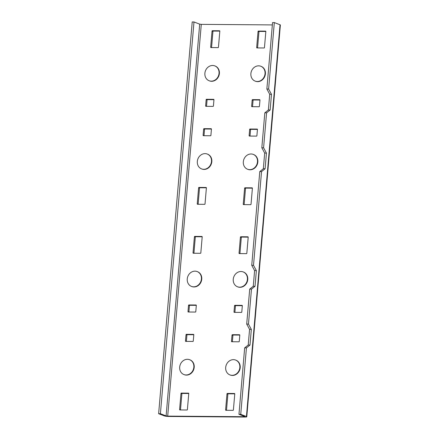 <?xml version="1.0" encoding="UTF-8"?>
<svg xmlns="http://www.w3.org/2000/svg" width="439" height="439" viewBox="0 0 439 439"><rect width="100%" height="100%" fill="white"/><g stroke="black" fill="none" stroke-linecap="round" stroke-linejoin="round"><path stroke-width="0.66" d="M193.928 253.243A0.395 0.351 111 0 1 193.928 253.188L195.306 237.126A0.395 0.351 111 0 1 195.69 236.736L202.198 236.786M239.93 253.599A0.395 0.351 111 0 1 239.93 253.539L241.307 237.477A0.395 0.351 111 0 1 241.697 237.087L248.205 237.142M234.892 312.359A0.395 0.351 111 0 1 234.892 312.305L235.43 306.038A0.395 0.351 111 0 1 235.82 305.648L242.328 305.698M188.891 312.008A0.395 0.351 111 0 1 188.891 311.953L189.428 305.681A0.395 0.351 111 0 1 189.813 305.297L196.321 305.346M211.56 47.571A0.395 0.351 111 0 1 211.56 47.516L212.937 31.454A0.395 0.351 111 0 1 213.327 31.065L219.829 31.114M257.561 47.928A0.395 0.351 111 0 1 257.567 47.867L258.944 31.806A0.395 0.351 111 0 1 259.328 31.416L265.836 31.471M252.524 106.688A0.395 0.351 111 0 1 252.529 106.633L253.062 100.366A0.395 0.351 111 0 1 253.451 99.977L259.959 100.026M206.522 106.337A0.395 0.351 111 0 1 206.522 106.282L207.06 100.01A0.395 0.351 111 0 1 207.444 99.62L213.952 99.675M240.737 414.334L246.433 347.891L244.66 347.875L238.964 414.323L240.737 414.334L246.444 416.523A3.183 0.477 4.9 0 1 246.778 416.776A3.183 0.477 4.9 0 1 245.039 417.05L168.598 416.463A3.183 0.477 4.9 0 1 164.34 415.892L158.633 413.708L160.405 413.719L193.989 21.961L199.696 24.15L201.292 24.364L272.35 24.913M211.433 129.055L204.925 129.006A0.395 0.351 -69 0 0 204.541 129.395L204.003 135.662A0.395 0.351 -69 0 0 204.003 135.717M257.441 129.406L250.932 129.357A0.395 0.351 -69 0 0 250.543 129.746L250.011 136.013A0.395 0.351 -69 0 0 250.005 136.074M252.403 188.172L245.895 188.122A0.395 0.351 -69 0 0 245.505 188.512L244.128 204.574A0.395 0.351 -69 0 0 244.128 204.629M206.396 187.815L199.888 187.766A0.395 0.351 -69 0 0 199.504 188.155L198.126 204.217A0.395 0.351 -69 0 0 198.126 204.278M193.802 334.727L187.294 334.677A0.395 0.351 -69 0 0 186.91 335.067L186.372 341.333A0.395 0.351 -69 0 0 186.372 341.388M239.809 335.078L233.301 335.028A0.395 0.351 -69 0 0 232.911 335.418L232.374 341.685A0.395 0.351 -69 0 0 232.374 341.745M234.772 393.843L228.264 393.794A0.395 0.351 -69 0 0 227.874 394.184L226.497 410.245A0.395 0.351 -69 0 0 226.497 410.3M188.765 393.492L182.256 393.437A0.395 0.351 -69 0 0 181.872 393.827L180.495 409.889A0.395 0.351 -69 0 0 180.489 409.949M227.369 393.448A0.395 0.351 -69 0 0 226.985 393.838L225.608 409.9A0.395 0.351 -69 0 0 225.926 410.295L233.005 410.35A0.395 0.351 -69 0 0 233.394 409.96L234.772 393.898A0.395 0.351 -69 0 0 234.448 393.503L227.369 393.448L228.264 393.794M239.809 335.138A0.395 0.351 -69 0 0 239.485 334.743L232.407 334.688A0.395 0.351 -69 0 0 232.022 335.078L231.485 341.344A0.395 0.351 -69 0 0 231.803 341.74L238.882 341.794A0.395 0.351 -69 0 0 239.271 341.405L239.809 335.138M193.802 334.781A0.395 0.351 -69 0 0 193.484 334.386L186.405 334.337A0.395 0.351 -69 0 0 186.015 334.721L185.477 340.993A0.395 0.351 -69 0 0 185.801 341.388L192.875 341.438A0.395 0.351 -69 0 0 193.264 341.054L193.802 334.781M200.431 253.298L193.358 253.243A0.395 0.351 111 0 1 193.034 252.848L194.411 236.786A0.395 0.351 111 0 1 194.801 236.396L201.88 236.451A0.395 0.351 111 0 1 202.198 236.846L200.821 252.908A0.395 0.351 111 0 1 200.431 253.298M246.438 253.649L239.359 253.594A0.395 0.351 111 0 1 239.041 253.199L240.418 237.137A0.395 0.351 111 0 1 240.808 236.747L247.881 236.802A0.395 0.351 111 0 1 248.205 237.197L246.828 253.259A0.395 0.351 111 0 1 246.438 253.649M242.328 305.753L241.79 312.025A0.395 0.351 111 0 1 241.401 312.409L234.322 312.359A0.395 0.351 111 0 1 234.003 311.964L234.541 305.692A0.395 0.351 111 0 1 234.925 305.308L242.004 305.357A0.395 0.351 111 0 1 242.328 305.753M196.321 305.401L195.783 311.668A0.395 0.351 111 0 1 195.393 312.058L188.32 312.003A0.395 0.351 111 0 1 187.996 311.608L188.534 305.341A0.395 0.351 111 0 1 188.924 304.951L196.003 305.006A0.395 0.351 111 0 1 196.321 305.401M245.006 187.777A0.395 0.351 -69 0 0 244.616 188.166L243.239 204.228A0.395 0.351 -69 0 0 243.557 204.623L250.636 204.678A0.395 0.351 -69 0 0 251.026 204.289L252.403 188.227A0.395 0.351 -69 0 0 252.079 187.832L245.006 187.777L245.895 188.122M257.441 129.467A0.395 0.351 -69 0 0 257.117 129.071L250.043 129.017A0.395 0.351 -69 0 0 249.654 129.406L249.116 135.673A0.395 0.351 -69 0 0 249.434 136.068L256.513 136.123A0.395 0.351 -69 0 0 256.903 135.733L257.441 129.467M211.433 129.11A0.395 0.351 -69 0 0 211.115 128.715L204.036 128.66A0.395 0.351 -69 0 0 203.647 129.05L203.109 135.322A0.395 0.351 -69 0 0 203.433 135.711L210.511 135.766A0.395 0.351 -69 0 0 210.896 135.377L211.433 129.11M218.068 47.621L210.989 47.571A0.395 0.351 111 0 1 210.665 47.176L212.042 31.114A0.395 0.351 111 0 1 212.432 30.725L219.511 30.779A0.395 0.351 111 0 1 219.829 31.174L218.452 47.236A0.395 0.351 111 0 1 218.068 47.621M264.069 47.977L256.996 47.922A0.395 0.351 111 0 1 256.672 47.527L258.05 31.465A0.395 0.351 111 0 1 258.439 31.076L265.513 31.131A0.395 0.351 111 0 1 265.836 31.526L264.459 47.588A0.395 0.351 111 0 1 264.069 47.977M259.959 100.081L259.422 106.348A0.395 0.351 111 0 1 259.032 106.737L251.953 106.682A0.395 0.351 111 0 1 251.635 106.293L252.173 100.021A0.395 0.351 111 0 1 252.562 99.631L259.636 99.686A0.395 0.351 111 0 1 259.959 100.081M213.952 99.73L213.414 105.997A0.395 0.351 111 0 1 213.03 106.386L205.951 106.331A0.395 0.351 111 0 1 205.628 105.936L206.165 99.669A0.395 0.351 111 0 1 206.555 99.28L213.634 99.335A0.395 0.351 111 0 1 213.952 99.73M238.964 414.323L244.671 416.512L244.144 416.71L167.703 416.123L166.112 415.909L160.405 413.719M198.999 187.426A0.395 0.351 -69 0 0 198.609 187.815L197.232 203.877A0.395 0.351 -69 0 0 197.555 204.272L204.634 204.327A0.395 0.351 -69 0 0 205.018 203.937L206.396 187.876A0.395 0.351 -69 0 0 206.078 187.48L198.999 187.426L199.888 187.766M181.367 393.097A0.395 0.351 -69 0 0 180.978 393.487L179.6 409.549A0.395 0.351 -69 0 0 179.924 409.944L186.998 409.999A0.395 0.351 -69 0 0 187.387 409.609L188.765 393.547A0.395 0.351 -69 0 0 188.446 393.152L181.367 393.097L182.256 393.437M158.633 413.708L192.222 21.95L193.989 21.961M246.778 416.776L280.367 25.018A3.183 0.477 -175.1 0 0 280.027 24.771L274.32 22.581L268.624 89.024L266.857 89.013L272.553 22.565L274.32 22.581M246.433 347.891L249.989 345.049L251.333 329.382L248.474 324.081L251.47 289.125L255.026 286.288L256.371 270.616L253.512 265.315L261.545 171.6L265.107 168.763L266.446 153.09L263.587 147.789L266.583 112.839L270.144 109.997L271.483 94.325L268.624 89.024M271.483 94.325L269.716 94.314L266.857 89.013M249.989 345.049L248.222 345.038L249.566 329.365L246.702 324.064L249.703 289.114L253.259 286.272L254.604 270.605L251.745 265.299L259.778 171.589L263.334 168.746L264.679 153.079L261.82 147.773L264.816 112.823L268.372 109.986L269.716 94.314M244.66 347.875L248.222 345.038M251.333 329.382L249.566 329.365M248.474 324.081L246.702 324.064M251.47 289.125L249.703 289.114M255.026 286.288L253.259 286.272M256.371 270.616L254.604 270.605M253.512 265.315L251.745 265.299M261.545 171.6L259.778 171.589M265.107 168.763L263.334 168.746M266.446 153.09L264.679 153.079M263.587 147.789L261.82 147.773M266.583 112.839L264.816 112.823M270.144 109.997L268.372 109.986M260.81 66.245L261.167 66.377A7.951 6.975 111 0 1 264.832 76.304A7.951 6.975 111 0 1 255.465 81.231L255.114 81.094A7.951 6.975 111 0 1 250.883 73.615A7.951 6.975 111 0 1 260.81 66.245A7.951 6.975 111 0 1 264.476 76.166A7.951 6.975 111 0 1 255.114 81.094M214.808 65.888L215.159 66.026A7.951 6.975 111 0 1 218.825 75.952A7.951 6.975 111 0 1 209.463 80.88L209.107 80.743A7.951 6.975 111 0 1 204.881 73.264A7.951 6.975 111 0 1 214.808 65.888A7.951 6.975 111 0 1 218.474 75.815A7.951 6.975 111 0 1 209.107 80.743M253.254 154.391L253.61 154.523A7.951 6.975 111 0 1 257.27 164.449A7.951 6.975 111 0 1 247.909 169.377L247.558 169.24A7.951 6.975 111 0 1 243.327 161.761A7.951 6.975 111 0 1 253.254 154.391A7.951 6.975 111 0 1 256.919 164.312A7.951 6.975 111 0 1 247.558 169.24M207.252 154.034L207.603 154.171A7.951 6.975 111 0 1 211.269 164.098A7.951 6.975 111 0 1 201.907 169.026L201.55 168.889A7.951 6.975 111 0 1 197.325 161.409A7.951 6.975 111 0 1 207.252 154.034A7.951 6.975 111 0 1 210.912 163.961A7.951 6.975 111 0 1 201.55 168.889M189.615 359.706L189.972 359.843A7.951 6.975 111 0 1 193.637 369.77A7.951 6.975 111 0 1 184.27 374.697L183.919 374.56A7.951 6.975 111 0 1 179.688 367.081A7.951 6.975 111 0 1 189.615 359.706A7.951 6.975 111 0 1 193.281 369.633A7.951 6.975 111 0 1 183.919 374.56M243.179 271.917L243.53 272.048A7.951 6.975 111 0 1 247.195 281.975A7.951 6.975 111 0 1 237.834 286.903L237.483 286.766A7.951 6.975 111 0 1 233.252 279.286A7.951 6.975 111 0 1 243.179 271.917A7.951 6.975 111 0 1 246.844 281.838A7.951 6.975 111 0 1 237.483 286.766M197.171 271.56L197.528 271.697A7.951 6.975 111 0 1 201.194 281.624A7.951 6.975 111 0 1 191.832 286.552L191.475 286.415A7.951 6.975 111 0 1 187.25 278.935A7.951 6.975 111 0 1 197.171 271.56A7.951 6.975 111 0 1 200.837 281.487A7.951 6.975 111 0 1 191.475 286.415M235.622 360.062L235.973 360.194A7.951 6.975 111 0 1 239.639 370.121A7.951 6.975 111 0 1 230.277 375.049L229.926 374.911A7.951 6.975 111 0 1 225.695 367.432A7.951 6.975 111 0 1 235.622 360.062A7.951 6.975 111 0 1 239.288 369.984A7.951 6.975 111 0 1 229.926 374.911M167.703 416.123L201.292 24.364M244.144 416.71L244.177 416.32M166.112 415.909L199.696 24.15M206.555 99.28L207.444 99.62M206.165 99.669L207.06 100.01M205.628 105.936L206.522 106.282M252.562 99.631L253.451 99.977M252.173 100.021L253.062 100.366M251.635 106.293L252.529 106.633M256.672 47.527L257.567 47.867M258.439 31.076L259.328 31.416M258.05 31.465L258.944 31.806M210.665 47.176L211.56 47.516M212.432 30.725L213.327 31.065M212.042 31.114L212.937 31.454M204.036 128.66L204.925 129.006M203.647 129.05L204.541 129.395M203.109 135.322L204.003 135.662M250.043 129.017L250.932 129.357M249.654 129.406L250.543 129.746M249.116 135.673L250.011 136.013M244.616 188.166L245.505 188.512M243.239 204.228L244.128 204.574M198.609 187.815L199.504 188.155M197.232 203.877L198.126 204.217M188.924 304.951L189.813 305.297M188.534 305.341L189.428 305.681M187.996 311.608L188.891 311.953M234.925 305.308L235.82 305.648M234.541 305.692L235.43 306.038M234.003 311.964L234.892 312.305M239.041 253.199L239.93 253.539M240.808 236.747L241.697 237.087M240.418 237.137L241.307 237.477M193.034 252.848L193.928 253.188M194.801 236.396L195.69 236.736M194.411 236.786L195.306 237.126M186.405 334.337L187.294 334.677M186.015 334.721L186.91 335.067M185.477 340.993L186.372 341.333M232.407 334.688L233.301 335.028M232.022 335.078L232.911 335.418M231.485 341.344L232.374 341.685M226.985 393.838L227.874 394.184M225.608 409.9L226.497 410.245M180.978 393.487L181.872 393.827M179.6 409.549L180.495 409.889M246.444 416.523L280.027 24.771"/></g></svg>
